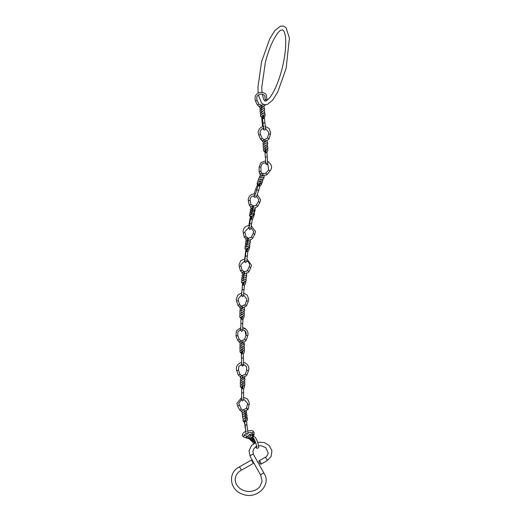 <?xml version="1.0" encoding="UTF-8"?>
<svg xmlns="http://www.w3.org/2000/svg" width="521" height="521" viewBox="0 0 521 521"><rect width="100%" height="100%" fill="white"/><g stroke="black" fill="none" stroke-linecap="round" stroke-linejoin="round"><path stroke-width="0.78" d="M242.278 377.484L242.604 377.725L242.604 375.394L245.241 374.306L246.941 374.925L245.879 376.071L246.941 374.925L248.445 370.77A6.206 6.206 0 0 0 243.535 362.518M249.194 404.654L247.436 404.218L247.54 403.215L243.567 399.093L243.567 399.985L243.567 388.718L241.64 388.725C241.881 387.67 239.393 386.882 240.578 385.312A0.964 0.918 90 0 0 240.578 385.312A0.964 0.918 90 0 0 241.477 386.921A0.964 0.918 90 0 0 242.076 386.374M241.79 380.154L244.922 378.35L244.303 376.748M244.336 384.693L243.216 385.794M242.877 384.016L242.532 383.821M243.229 386.133A0.964 0.918 -90 0 1 243.099 385.846L241.64 388.725L241.64 399.985L242.291 399.125M241.594 375.55L239.973 374.306L238.266 374.925L236.768 370.77L238.475 370.151L239.973 374.306L241.536 375.524M240.904 377.204L238.266 374.925M243.567 399.985L242.604 400.89L241.64 399.985M241.64 392.88L243.567 392.88L243.567 397.269L247.638 399.119L249.357 403.176L248.217 408.835C248.204 409.395 247.599 409.91 246.4 410.353L248.224 408.816M240.976 378.676L240.194 377.451C240.324 376.566 241.132 375.882 242.604 375.394L245.241 374.306L246.739 370.151L246.459 366.55L243.581 364.374M242.656 366.074L241.926 365.788L242.604 364.264L241.666 365.162L241.49 358.109L243.418 358.057L243.561 363.619C243.164 365.228 244.57 364.928 242.656 366.074L241.926 365.788L241.64 364.374L238.755 366.543L238.475 370.151M241.607 362.531A6.206 6.206 0 0 0 236.768 370.77M248.217 240.22L248.439 238.344L251.187 237.218L252.802 238.032M251.213 237.192L253.193 233.388M245.717 247.182A0.964 0.873 133.3 0 0 245.502 248.979A0.964 0.873 133.3 0 0 246.244 248.849M246.602 248.471A0.964 0.873 133.3 0 0 246.628 248.432L246.146 248.882C248.66 248.25 249.878 247.482 249.8 246.557L249.559 245.456M246.446 250.23L245.886 249.657C246.42 249.826 243.581 247.788 245.678 247.195L247.885 246.329M248.432 240.207L248.471 240.604L245.879 241.366L245.515 241.978L246.166 243.014M246.941 242.851L250.269 241.399L250.34 239.725M249.045 246.921L247.976 248.374L246.908 251.61L245.912 251.565L247.683 247.95M248.354 238.377L248.68 238.253M249.416 247.286C249.351 248.751 248.817 250.249 247.827 251.78L246.908 251.61M243.19 232.907L244.955 232.49L245.945 236.619C245.938 237.094 246.739 237.576 248.361 238.084M249.969 225.58C245.788 225.58 243.47 227.605 243.033 231.65L244.193 237.062L245.958 236.651L248.367 238.123M262.545 175.297L263.177 173.48L265.827 173.246L267.234 174.392L266.348 175.03L266.908 174.724M266.348 175.03L261.633 175.44L261.796 175.01M265.834 173.252L263.19 173.48M258.006 186.056L257.25 185.411C257.81 184.825 256.299 182.61 258.032 182.057L258.032 182.057A0.964 0.866 111 0 0 258.149 183.913A0.964 0.866 111 0 0 258.774 183.679M258.891 183.555L258.885 183.561A0.964 0.866 111 0 0 258.891 183.555L260.467 183.47L260.819 182.487M261.998 175.362L262.343 175.857M260.643 177.72L262.988 177.57M261.451 182.708L260.467 183.47L259.184 185.919L258.058 185.88L259.959 183.529A0.964 0.866 -69 0 0 260.168 184.095M261.568 182.845C262.46 184.545 260.031 185.339 259.901 186.446L259.184 185.919M260.383 174.112L259.119 171.533L260.917 171.513L262.128 173.363M248.51 272.138L248.51 272.138C248.152 272.75 245.632 273.401 244.473 273.688L244.642 271.786L247.371 270.692L249.012 271.454L248.51 272.138L248.849 271.747M247.377 270.673L244.642 271.786M242.779 284.199L242.552 283.867C243.02 283.763 240.292 281.802 242.005 281.021A0.964 0.899 123.4 0 0 241.998 281.021A0.964 0.899 123.4 0 0 242.512 282.786A0.964 0.899 123.4 0 0 242.988 282.512M243.203 282.18A0.964 0.899 123.4 0 0 243.203 282.167L242.864 282.558L244.57 281.965L243.483 285.072L242.506 285.13L244.225 281.737M243.489 283.235L243.287 282.408M244.486 273.668L244.877 274.02M243.092 276.469L246.12 275.355L246.661 274.762L246.518 273.147M245.958 279.074L246.296 280.2L244.57 281.965M245.932 281.021C245.892 282.454 245.391 283.88 244.427 285.3L243.483 285.072M242.376 272.704L240.376 270.705L242.122 270.217M242.662 270.907L244.59 271.793L242.18 270.373L240.989 266.01M242.018 341.717L241.985 340.591L244.583 339.438L246.309 340.005L245.287 341.177L242.037 342.518L242.018 341.717M245.287 341.177L242.037 342.518L245.293 341.17M241.379 353.987L241.366 353.935C241.575 352.821 239.1 352.287 240.227 350.561A0.964 0.918 88.8 0 0 240.227 350.561A0.964 0.918 88.8 0 0 241.158 352.144A0.964 0.918 88.8 0 0 241.737 351.584M241.711 342.694L242.219 343.039M241.282 345.384L243.483 344.381M243.952 349.838L243.02 350.893L241.783 351.642L241.764 351.239M242.486 349.207L242.135 349.018M242.89 351.317A0.964 0.918 -91.2 0 1 242.753 351.03L241.379 353.948L242.337 353.616L243.02 350.893M242.044 342.922L242.037 342.564M244.225 350.014C244.538 351.31 244.232 352.606 243.307 353.896L242.337 353.616M241.36 340.903L239.321 339.575L237.635 340.233L239.758 342.147L238.768 341.587M246.309 340.005L247.696 335.811C248.393 333.427 247.892 331.317 246.205 329.48A6.206 6.206 135.2 0 0 242.701 327.716L246.205 329.48A6.206 6.206 135.2 0 1 247.696 335.811L245.977 335.244L244.922 330.757L242.656 329.546L244.922 330.757C246.114 332.059 246.466 333.557 245.977 335.244L244.583 339.438L243.079 340.252L244.583 339.438M244.753 411.01L244.212 411.303L243.971 409.415M242.48 413.192L241.848 412.078C241.51 411.421 242.219 410.522 243.978 409.389L246.459 408.399L248.23 408.796L246.4 410.353L244.759 411.01L246.394 410.359L244.759 411.01M243.112 419.522A0.964 0.879 48 0 0 244.284 420.909A0.964 0.879 48 0 0 244.837 420.187A0.964 0.879 48 0 0 244.844 420.173L245.821 419.392M245.958 418.552L245.86 417.373L243.092 419.568A0.964 0.879 48 0 0 243.086 419.568C242.519 421.287 244.46 421.958 244.688 423.566L244.896 423.599M244.336 413.7L246.544 412.502L246.257 411.225L245.052 410.893M246.85 418.65L246.003 419.216L246.146 418.676M246.57 421.606C246.199 421.17 248.647 419.522 247.013 418.676L247.442 417.783L246.296 416.846M244.232 411.844L244.167 411.336M245.997 433.557L247.117 434.481L247.983 433.387L246.57 421.6L245.567 421.228L244.655 421.867L245.808 419.906A0.964 0.879 -132 0 1 245.691 419.464M239.64 409.89L241.236 409.05M250.23 435.243L249.702 434.312M252.457 434.123L253.61 434.039L253.994 434.56L252.978 435.602M255.212 442.87L254.027 443.469M250.842 439.6L251.858 440.011L252.678 439.613M254.476 439.744L252.249 439.314M255.544 446.744C256.182 447.975 256.931 448.49 257.797 448.294C258.624 446.894 259.139 448.946 258.129 443.918C256.807 439.418 255.427 436.963 254.007 436.552L252.809 436.585L252.555 438.2L253.017 438.35M249.077 438.181L245.971 437.477L246.785 436.155L247.371 436.702M246.407 437.998L245.971 437.477M242.265 307.09L242.298 305.912L244.955 304.818L246.648 305.475L245.736 306.517L242.245 307.839L242.265 307.09M246.648 305.475L248.25 301.366L246.563 300.708L244.955 304.818C245.111 305.345 242.799 305.697 242.298 305.912C240.539 306.582 239.719 307.221 239.836 307.82L240.682 309.07M241.021 318.995L240.995 318.904C241.444 318.377 238.657 316.781 240.077 315.661A0.964 0.912 101.6 0 0 240.077 315.661A0.964 0.912 101.6 0 0 240.871 317.328A0.964 0.912 101.6 0 0 241.451 316.859M242.018 307.944L242.512 308.308M241.236 310.705L243.47 309.819M244.486 314.508L242.669 316.306M242.239 308.106L242.245 307.768M244.102 315.361C244.277 316.618 243.88 317.953 242.916 319.366L240.989 319.314L242.519 316.24M240.025 307.234L237.973 305.254L239.693 304.681L240.852 305.716M240.891 305.736L242.285 306.296M253.095 208.153L253.375 206.323L256.182 205.15L257.752 206.023M256.234 205.105L258.299 201.588L258.82 199.758L256.397 196.183M251.389 217.198L249.377 215.499C249.806 214.457 250.367 214.229 251.057 214.815M250.751 214.593A0.964 0.827 144.1 0 0 250.067 216.293A0.964 0.827 144.1 0 0 250.679 216.235M251.089 215.935A0.964 0.827 144.1 0 0 251.129 215.883L250.354 216.313C250.881 216.632 254.932 215.394 254.437 214.118M253.675 214.307L252.555 215.948L251.382 219.367L250.536 219.172M252.978 214.3L252.867 213.929M253.258 206.368L253.304 205.691L254.02 206.108M254.059 214.704C253.942 216.222 253.349 217.804 252.288 219.452L251.382 219.367M249.181 204.786L250.484 204.89L250.946 204.408M248.335 200.8L249.181 204.825C249.377 205.639 250.067 206.27 251.252 206.713M265.033 140.52L264.948 139.368L267.488 138.032L269.233 138.521L268.367 139.687L265.091 141.289L265.033 140.52M268.367 139.687L265.091 141.289L268.38 139.674M269.233 138.521L270.419 134.268L268.667 133.78L267.488 138.032L265.632 139.074M263.626 142.708L262.695 141.549C262.128 141.354 262.877 140.624 264.948 139.368L265.169 139.25M263.711 149.338A0.964 0.918 92 0 0 264.688 150.901A0.964 0.918 92 0 0 265.228 150.348M264.987 152.575L264.987 152.549C265.222 151.65 262.591 150.947 263.704 149.345L266.094 147.971M264.837 141.438L265.365 141.758M264.414 144.219L266.583 143.093M267.371 148.433L266.355 149.677M265.944 147.886L265.606 147.717M265.117 141.608L265.091 141.263M267.69 148.622C267.996 149.872 267.742 151.214 266.915 152.653L264.994 152.796L266.218 149.664M262.812 140.957L260.585 139.179L262.239 138.43L263.639 139.413M263.678 139.426L264.981 139.81M265.651 104.825L262.102 107.137L261.894 105.235L263.483 104.474M261.894 105.235L263.411 104.447M262.493 117.967L261.75 117.59C262.18 117.42 259.412 115.721 261.041 114.828A0.964 0.873 106 0 0 261.034 114.828A0.964 0.873 106 0 0 261.034 114.835A0.964 0.873 106 0 0 261.809 116.502A0.964 0.873 106 0 0 262.18 116.176M262.33 115.864A0.964 0.873 106 0 0 262.337 115.831L263.828 115.2L263.489 118.469L262.473 118.755L263.261 115.187M261.985 107.202L262.441 107.469M261.21 110.172L264.336 107.854L263.847 106.271M264.447 112.236L265.007 113.278L263.828 115.2M261.672 105.359L259.035 104.246L257.407 105.04L258.963 106.375L257.433 105.092M264.668 114.027C265.866 115.734 264.167 116.782 264.388 118.508L263.489 118.469M259.732 106.655L258.963 106.375M252.887 463.657A1.928 0.619 -119.6 0 0 252.477 461.678A1.928 0.619 -119.6 0 0 250.985 460.303L239.015 467.103A1.928 0.619 -119.6 0 1 240.298 468.132A1.928 0.619 -119.6 0 1 241.06 470.183A1.928 0.619 -119.6 0 1 240.917 470.456L252.887 463.657M258.937 461.111A1.928 0.619 60.4 0 1 259.074 460.838A1.928 0.619 60.4 0 1 260.565 462.205A1.928 0.619 60.4 0 1 260.975 464.191A1.928 0.619 60.4 0 1 259.692 463.162A1.928 0.619 60.4 0 1 258.937 461.111M242.604 377.321L245.879 376.071L241.998 377.666L242.005 377.243M241.842 387.839L241.028 386.934M242.604 388.419L243.372 385.716M248.445 370.77L246.739 370.151M248.445 238.377L251.181 237.25M246.804 250.308L245.502 248.979M247.827 251.78L247.338 256.163L245.424 255.948L244.668 261.334L245.645 260.787M244.733 258.826L245.384 253.219L245.678 253.668M249.071 227.364L244.844 231.617L244.948 232.477M254.789 234.229L253.167 233.447L253.636 231.48L250.972 227.697M258.142 186.108L257.745 183.789M254.105 193.929L255.681 189.247L256.807 190.015M258.67 190.478L256.846 189.885C255.238 194.887 254.105 196.261 254.339 195.818M259.152 172.034L259.093 167.111L260.91 167.111L260.923 171.52M267.234 174.392L270.028 170.973L268.628 169.826M267.761 163.718L267.234 156.847L265.313 156.99C266.179 161.315 264.707 164.141 266.869 164.727L267.742 163.425L268.621 169.833M243.086 283.73L242.07 282.786M244.863 273.584L244.909 274.007M244.57 277.817L241.646 279.165L241.581 280.011L242.539 280.819M244.427 285.3L244.049 289.643L242.128 289.474L241.562 295.518L242.584 294.801M241.737 292.958L242.272 287.866M249.012 271.454L250.868 267.514L249.24 266.726M245.072 258.807L240.878 260.565L239.035 264.701L239.243 266.498L240.995 266.029L240.845 264.766L244.805 260.643M240.441 343.919L239.627 342.714C239.732 341.828 240.52 341.118 241.985 340.591L243.079 340.252M241.549 353.062L240.715 352.17M240.956 340.767L239.321 339.575L240.897 340.741M241.588 362.538L241.49 358.148M237.635 340.233L236.026 336.117L237.713 335.459L239.321 339.575M244.688 422.082L243.841 420.935M245.567 421.228L246.003 419.216M242.317 411.85L239.621 409.851L241.842 411.753M247.071 425.227L246.075 424.856L245.163 425.494L244.655 421.867M245.684 431.603L245.489 427.962M237.641 406.08L239.23 405.234M247.436 404.218L246.459 408.399M252.171 435.068L253.994 434.56M254.697 442.941L251.858 440.011M252.809 436.585L252.828 436.578C251.037 437.34 253.219 438.754 253.571 439.157L253.095 438.408L253.493 439.32M254.02 436.552L253.636 436.611C252.815 437.191 252.802 437.764 253.59 438.324M249.272 438.812L243.828 437.145L243.379 436.631L244.336 435.335M247.768 430.913L251.519 430.593L252.998 431.004L254.189 432.704C253.519 431.798 252.926 431.818 252.405 432.749L252.216 434.618L252.548 434.11L249.709 434.306C248.152 435.406 247.911 436.813 248.986 438.526M241.301 318.253L240.428 317.335M241.959 319.08L242.793 316.247M242.916 319.366L242.812 323.6L240.884 323.548L240.702 330.334L240.722 329.598L237.902 331.844L237.713 335.459M236.026 336.117L236.41 330.796L240.774 327.735L240.897 323.02M241.822 292.945L237.882 294.938L236.26 299.061L236.58 301.066L238.299 300.493L239.693 304.681M246.563 300.708L246.863 299.145L243.574 294.866M253.388 206.401L256.163 205.222M251.311 217.192L250.067 216.293M253.486 208.166L251.376 208.81L252.229 209.833M253.317 205.769L250.959 204.473M252.288 219.452L251.643 223.822L249.741 223.542L248.862 228.146L249.806 227.71M248.875 225.547L249.787 219.582L250.223 220.233M255.368 193.994C251.155 193.858 248.778 195.74 248.217 199.654L248.335 200.832L250.1 200.416M259.875 202.461L258.351 201.542M265.169 151.78L264.245 150.953M265.931 152.451L266.485 149.599M267.208 156.541L266.908 152.399M263.965 126.421C260.331 127.033 258.416 129.182 258.234 132.868L258.774 135.147L260.428 134.405L262.239 138.43M268.667 133.78L268.823 132.419L265.384 128.316M262.831 117.961L261.386 116.587M261.724 105.327L259.888 104.91M264.388 118.508L264.955 122.819L263.046 123.073L263.424 128.843L264.173 128.283M262.623 126.675L262.011 121.426L262.877 121.81M257.433 105.099L255.505 101.139L257.133 100.345L259.035 104.246M266.921 100.39L267.065 99.817L265.326 99.355M240.917 470.456C237.583 472.456 235.7 475.159 235.271 478.565C234.951 482.225 236.391 485.416 239.588 488.151C241.809 489.916 244.414 490.977 247.403 491.336C250.1 491.804 255.726 491.296 259.771 486.829L262.102 481.469L260.813 475.426A1.928 0.827 -29.3 0 1 260.767 475.172A1.928 0.827 -29.3 0 1 262.343 473.628A1.928 0.827 -29.3 0 1 264.173 473.537C271.675 484.771 256.84 499.893 242.884 494.266C229.865 490.619 227.254 473.016 239.015 467.103M260.813 475.426L250.204 456.52A1.928 0.827 -29.3 0 1 251.48 454.853A1.928 0.827 -29.3 0 1 253.564 454.631L264.173 473.537M257.563 442.121L264.368 442.531L269.253 445.598L271.916 450.75L271.024 456.617L266.915 460.818A1.928 0.619 -119.6 0 0 266.505 458.832A1.928 0.619 -119.6 0 0 265.007 457.464C266.902 456.318 267.957 454.813 268.178 452.951L265.749 447.604L261.21 445.755L258.566 445.852M242.604 375.394L243.659 375.094M245.241 374.306L243.711 375.081M242.532 386.862L242.193 386.295M242.109 386.035L242.115 386.432L243.235 385.787M240.585 385.312L243.216 383.808L243.157 384.192M242.493 381.906L241.998 381.619L241.998 382.043C241.698 382.18 245.84 380.258 245.02 379.64L244.154 378.357M240.689 382.831L240.201 381.834L241.887 380.109M244.264 385.234L245.013 384.023L244.401 382.915M243.242 378.194L243.242 377.595L240.298 379.386L240.682 380.831M241.972 380.161L241.972 379.568L242.512 379.848M242.48 381.763L243.242 382.134L243.242 381.535L240.305 383.326L240.324 384.342L241.06 385.045M244.395 380.753L244.883 382.368L241.972 384.107L242.148 383.612M242.024 385.514L243.02 385.95M243.567 388.725C244.473 387.487 244.818 386.204 244.603 384.876M242.252 387.24L243.112 385.651L242.252 387.24M251.317 225.88L255.446 231.454L254.776 234.261L252.796 238.064C251.832 239.269 250.308 240.005 248.224 240.259L247.188 240.507L247.449 239.315M247.045 241.034L246.088 240.474L245.801 239.68C245.958 239.035 246.837 238.585 248.439 238.344M248.055 244.069L246.824 243.411C247.332 243.646 247.28 244.075 246.661 244.694C248.947 244.636 251.089 242.096 250.321 242.363L250.197 241.497M246.42 245.17L245.28 243.867L246.654 242.897M246.811 242.884L247.423 242.226L246.987 241.438L248.413 242.128M249.813 243.379L249.741 245.248L248.172 246.238L246.342 246.648L246.954 245.997L246.524 245.209M248.042 244.349L245.508 245.072L245.046 245.762L245.313 246.518L246.296 247.052M244.193 237.062L245.984 238.924M246.941 249.644L247.709 247.924L246.941 249.644M247.338 256.163C246.55 258.618 247.775 261.522 245.443 262.591L244.551 261.49L244.583 260.669M245.384 253.219L245.886 249.657M245.424 255.948L245.912 251.565M266.316 175.043L266.915 174.711M258.996 184.59L258.826 183.666M258.963 184.48L258.95 183.366L258.963 184.48M258.032 182.057L260.559 181.946M260.363 176.039L260.025 174.626C259.536 174.209 260.585 173.832 263.177 173.48M260.728 179.595L260.331 179.133L260.168 179.576C260.057 179.582 264.44 179.146 263.834 178.293L263.789 177.335M258.696 179.862L258.566 178.755C258.409 178.312 259.145 177.961 260.767 177.707M261.255 183.327L262.369 182.428L262.174 181.178M262.643 176.306L262.831 175.779L259.478 176.476L259.367 177.974M260.78 177.778L260.988 177.179L261.457 177.668M262.858 177.589L264.167 177.062L264.134 175.316M260.787 179.458L261.327 180.032L261.516 179.498L258.188 180.162L257.836 181.054L258.26 181.992M262.897 179.139L262.799 180.826L259.465 181.497L259.771 181.015M260.689 174.509L259.38 172.744M259.145 171.982L259.419 172.822M259.276 184.408L260.031 183.353L259.276 184.408M253.747 195.798L254.502 197.433C256.931 197.407 257.465 193.376 258.69 190.445L259.901 186.446M255.681 189.247L257.25 185.411M256.846 189.878L258.058 185.88M268.621 169.826L265.827 173.246M267.338 161.204L267.885 161.432C271.903 164.538 272.613 167.723 270.028 170.973M259.093 167.111L261.021 162.578L265.606 160.865M265.743 162.695L262.818 163.444L261.672 164.61L260.91 167.104M248.465 272.17L248.862 271.721M243.867 282.649L243.567 282.317M241.998 281.021L244.362 280.09L244.121 279.744M243.099 274.639L242.07 273.336C241.946 272.815 242.799 272.294 244.642 271.767M244.499 277.908L243.34 277.27L243.248 278.273C243.203 278.39 247.377 276.866 246.68 275.902L246.485 275.016M242.265 278.663L241.692 277.628L243.151 276.449M244.473 273.688L243.633 273.974L243.776 273.03M243.366 276.417L243.782 275.87L243.47 275.257L244.668 275.85M244.909 274.033L241.985 275.296L242.434 276.71M246.14 276.957L246.257 278.722L245.645 279.315L243.02 280.278L243.437 279.738L243.164 279.139M242.688 272.88L241.887 272.418M242.675 270.92L244.616 271.786M239.243 266.498L240.376 270.699L241.894 272.424M243.411 283.372L244.251 281.659L243.411 283.372M244.049 289.643C243.248 294.007 244.421 296.208 242.428 296.605L241.542 295.57L241.588 294.814M242.2 287.664L242.552 283.867M242.128 289.474L242.506 285.13M246.72 260.878L248.563 262.115L249.605 264.46L249.227 266.739L247.371 270.679M246.987 259.054L251.441 265.156L250.868 267.514M241.998 340.584L242.988 340.278M242.213 352.066L241.861 351.506M240.227 350.555L242.76 349.37M242.044 347.103L241.536 346.83L241.549 347.26C241.249 347.409 245.345 345.371 244.505 344.772L243.607 343.515M240.266 348.08L239.745 347.09L241.392 345.325M243.9 350.386L244.616 349.155L243.978 348.061M242.037 342.518L241.431 342.883L241.425 342.453M242.688 343.372L242.675 342.779L239.784 344.648L240.201 346.081M241.477 345.377L241.457 344.778L242.011 345.045M243.431 344.407L244.375 343.489L243.717 341.906M242.031 346.96L242.793 347.312L242.779 346.719L239.888 348.582L239.94 349.598L240.695 350.281M243.913 345.905L244.447 347.507L241.575 349.324L241.731 348.816M241.666 350.718L242.682 351.134M240.324 342.447L238.748 341.574M241.985 352.391L242.76 350.835L241.985 352.391M243.418 358.057L243.307 353.896M241.47 358.09L241.366 353.935M241.49 358.109L241.379 353.948M245.287 421.287L244.844 420.18M244.916 420.734L244.824 420.284M244.837 420.219L244.987 420.629M244.414 415.797L246.791 414.13L246.199 412.762M242.825 417.217L242.395 416.286C242.148 415.556 242.819 414.677 244.421 413.654M244.212 411.303L243.848 411.987M244.147 414.019L245.469 414.364L245.28 413.192M245.202 412.697L244.772 412.137L245.163 411.388L242.858 412.762L242.135 414.312L242.578 415.289M244.492 416.266L245.827 416.546L245.254 415.927L245.651 415.178L243.411 416.494L242.688 417.555L243.255 419.268M244.922 420.043L245.345 420.147M246.023 414.775L247.162 415.66L246.856 416.5L244.544 417.901L245.059 418.22M242.799 410.17L241.23 409.024L238.755 403.391L241.64 399.333M245.163 425.494L246.055 433.498M245.209 427.936L244.688 423.566M241.64 397.438L236.944 403.423L237.622 406.061L239.627 409.871M252.978 435.83L253.922 435.237L254.215 433.016M255.655 443.13L252.75 439.717L253.134 438.806L252.066 438.936M253.753 441.365L252.809 439.971L253.753 441.365M252.177 437.191L250.829 439.652L253.981 444.061M253.486 436.442L253.226 436.057C252.411 434.755 248.4 435.354 250.262 439.971L250.562 440.265M249.377 438.89L248.992 438.539M252.945 435.803L250.047 435.374L249.657 439.281L249.989 439.607M253.623 436.539L253.134 436.279L250.184 438.33L251.298 441.02M253.87 441.3L254.886 440.59M253.173 436.526L252.815 436.572M248.302 436.585L243.939 435.159M253.037 438.35L253.545 438.291C254.085 438.649 254.997 440.701 256.28 444.452L256.723 447.025L257.179 446.588M252.398 432.808L249.95 432.482L247.95 432.84M243.958 435.152L246.062 433.524M243.828 437.145L242.193 435.641C242.558 433.283 243.932 431.85 246.329 431.349M242.024 317.269L241.659 316.748M241.529 316.644L242.701 316.293M240.077 315.661L242.525 314.495M242.2 312.339L241.483 311.936L241.464 312.548C241.256 312.698 245.437 310.763 244.596 310.132L244.284 309.246M240.24 313.212L239.725 312.196C239.562 311.747 240.096 311.232 241.34 310.659M244.486 314.502L243.958 313.382M242.245 307.839L241.575 308.171L241.607 307.579M242.812 308.556L242.825 308.126L239.914 309.721L240.285 311.213M241.49 310.666L241.503 309.891L242.265 310.262M243.353 309.878L244.525 308.894L244.075 307.266M244.01 311.226L244.369 312.919L241.379 314.599L241.523 313.896M242.193 312.183L242.714 312.496L242.727 312.059L239.784 313.72L239.784 314.671L240.507 315.368M240.5 307.501L239.185 306.732M236.58 301.066L237.973 305.254L239.204 306.745M241.783 317.615L242.539 316.097L241.783 317.615M242.812 323.6C242.161 328.523 243.737 330.855 241.646 331.284L240.702 330.36L241.692 329.474M240.891 322.968L240.995 318.904M240.884 323.548L240.989 319.314M243.75 293.043L247.299 295.218L248.68 299.165L248.25 301.366M241.64 294.801L238.077 299.074L238.299 300.493M257.198 194.535L260.63 199.777L259.855 202.532L257.732 206.095C256.873 207.221 255.329 207.931 253.102 208.231L251.695 208.354C252.711 207.996 252.88 207.495 252.216 206.863M250.855 214.698L250.516 214.567M250.523 214.567L252.418 214.046M252.327 208.778L251.115 208.237L250.699 207.338C250.347 206.87 251.239 206.531 253.375 206.323M255.114 210.119C253.786 211.91 252.425 212.646 251.031 212.334C252.105 211.995 252.197 211.448 251.304 210.692L252.431 211.181L251.304 210.692C252.216 211.357 252.125 211.904 251.031 212.334C251.597 212.679 255.739 211.279 255.114 210.126L255.069 209.299M251.181 212.516L250.028 211.324L251.454 210.575M254.437 214.111L254.32 213.063L254.437 214.111M253.278 207.807L253.48 208.231M255.323 207.71L255.062 209.305L252.692 210.523L250.881 210.504L250.347 209.924L250.477 209.162L251.252 208.791L253.134 209.507L254.73 211.311L254.365 213.004L251.5 214.17L250.243 214.072L249.741 213.493L249.904 212.705L250.985 212.431M251.363 214.476L250.477 214.138L251.623 213.434L250.77 212.392L252.268 212.236M252.229 209.852L251.207 210.588M254.391 195.753L251.988 196.417L250.399 198.123L250.034 199.673L250.953 204.44L253.304 205.691M252.047 216.13L250.38 219.172L249.741 223.542M251.643 223.822C250.451 228.947 251.461 229.084 249.552 229.5L248.693 227.39M249.787 219.582L250.419 216.397M254.437 195.753L255.108 195.805M265.795 150.738L265.391 150.237M265.248 149.944L265.143 150.413L266.381 149.664M265.436 145.808L264.772 145.509L264.811 146.049C264.557 146.212 268.536 143.952 267.67 143.36L267.253 142.513M263.626 146.87L263.027 145.913C262.812 145.47 263.313 144.884 264.518 144.161M267.299 149.065L267.996 147.73L267.338 146.668M265.091 141.289L264.486 141.686L264.453 141.152M265.749 142.005L265.717 141.51L262.942 143.483L263.463 144.877M264.648 144.174L264.59 143.47L265.3 143.744M266.478 143.158L267.475 142.116L266.811 140.553M267.169 144.519L267.742 146.114L264.942 148.101L265.033 147.469M265.417 145.659L266.055 145.939L266.016 145.437L263.242 147.417L263.339 148.387L264.206 149.052M265.072 149.371L266.172 149.768M263.346 141.198L261.868 140.501M258.774 135.147L260.585 139.179L261.894 140.514M265.612 151.051L266.224 149.507L265.612 151.051M267.234 156.847L266.915 152.653M265.84 163.861L266.732 162.917M265.313 156.99L264.994 152.796M267.579 161.295L267.221 156.489M265.319 126.466L269.031 128.44L270.64 132.341L270.419 134.268M264.101 128.225C261.529 128.661 260.174 130.178 260.044 132.796L260.428 134.405M263.118 116.365L262.604 115.929M262.31 115.538L262.376 115.994M261.034 114.835L263.085 113.532L262.838 113.285M260.78 108.414L259.562 107.326C258.95 107.189 259.725 106.492 261.874 105.222M262.779 111.377L261.562 110.98L261.659 111.937C261.594 112.497 265.743 108.843 264.57 108.974L264.206 108.147M260.741 112.536L259.999 111.618C259.764 111.26 260.187 110.771 261.268 110.146M262.102 107.137L261.223 107.645L261.197 106.727M262.473 107.489L259.842 109.28L260.546 110.576M261.431 110.087L261.718 109.488L261.314 108.967L262.564 109.319M261.744 112.842L262.109 113.357L261.822 113.956L263.587 112.998L264.714 111.748L264.232 110.12M261.412 114.6L260.318 113.949L260.259 113.09L262.773 111.299M260.025 106.759L258.937 106.362M259.907 104.916L261.64 105.307M262.988 116.75L263.281 115.108L262.988 116.75M264.955 122.819C265.43 129.371 265.905 129.547 264.381 130.081L263.372 129.592L262.968 128.466M262.011 121.426L261.75 117.59M263.046 123.073L262.473 118.755M257.133 100.345C256.612 98.091 255.889 95.538 260.656 94.106C262.415 93.975 263.789 94.614 264.766 96.02L265.306 99.368L264.922 100.898M255.505 101.139C254.131 96.554 255.778 93.611 260.441 92.302C263.997 92.621 265.951 93.533 266.29 95.037L267.065 99.817M262.161 94.19L263.854 99.863L265.078 100.95C265.671 101.38 267.084 100.462 269.311 98.189C272.809 94.047 276.163 87.274 279.373 77.87C282.59 68.095 284.616 58.502 285.462 49.085C286.094 39.928 285.521 33.885 283.737 30.96L282.46 29.795L280.891 30.192C276.534 32.23 269.103 46.695 265.326 62.657L261.796 87.228L261.959 92.315M258.39 95.05L261.568 103.165L264.16 104.695L267.162 104.532L272.587 100.286L277.771 91.996L286.146 68.251L289.422 38.098L285.977 27.587L283.385 26.05L280.383 26.206L274.964 30.439L269.787 38.717L261.581 61.725L257.941 87.176L258.149 93.031M250.204 456.52L249.012 450.919L251.493 445.488L255.713 442.668M253.564 454.631L252.848 451.29L254.085 448.386L256.703 446.425M260.975 464.191L266.915 460.818M259.074 460.838L265.007 457.464"/></g></svg>
